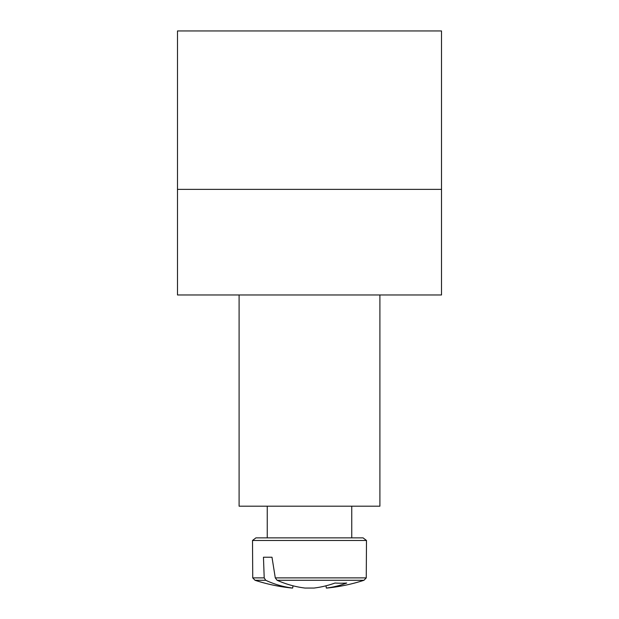 <?xml version="1.0" encoding="UTF-8"?>
<svg xmlns="http://www.w3.org/2000/svg" width="619" height="619" viewBox="0 0 619 619"><rect width="100%" height="100%" fill="white"/><g stroke="black" fill="none" stroke-linecap="round" stroke-linejoin="round"><path stroke-width="0.93" d="M379.904 294.969L379.904 506.187L239.096 506.187L239.096 294.969M347.391 537.872L255.918 537.872L252.513 540.48L366.487 540.48L363.082 537.872L347.391 537.872M264.205 577.883L252.738 577.883L255.036 580.282L265.721 580.282L264.205 577.883L263.462 557.232L271.989 557.232L275.285 577.883L277.095 580.282L363.964 580.282L366.262 577.883L275.285 577.883M252.738 577.883L255.036 580.282L252.738 577.883L252.513 540.48L252.738 577.883L255.036 580.282L252.738 577.883L252.513 540.48L252.738 577.883L255.036 580.282L252.738 577.883L252.513 540.48L252.738 577.883L255.036 580.282L252.738 577.883L252.513 540.48L252.738 577.883L255.036 580.282L252.738 577.883L252.513 540.48L252.738 577.883L255.036 580.282L252.738 577.883L252.513 540.48L252.738 577.883L255.036 580.282L252.738 577.883L252.513 540.48L252.738 577.883L252.513 540.48L252.738 577.883L255.036 580.282A176.013 176.013 0 0 0 292.052 588.05L292.648 588.05A175.889 123.901 -82.9 0 1 265.721 580.282M292.648 588.05L293.027 585.806M263.462 557.232L271.989 557.232M277.095 580.282A175.889 123.901 82.9 0 0 304.981 588.05L314.019 588.05A175.889 123.901 -82.9 0 0 335.018 583.028A173.544 122.253 82.9 0 0 346.733 583.028A175.889 123.901 82.9 0 1 326.352 588.05L326.948 588.05A176.013 176.013 0 0 0 363.964 580.282L366.262 577.883L366.487 540.48L363.082 537.872L351.747 537.872L351.747 506.187M325.973 585.806L326.352 588.05M441.509 189.36L441.509 294.969L177.491 294.969L177.491 189.36L441.509 189.36L441.509 30.95L177.491 30.95L177.491 189.36M252.513 540.48L255.918 537.872M366.262 577.883L366.487 540.48L363.082 537.872L366.487 540.48L363.082 537.872L366.487 540.48L363.082 537.872L366.487 540.48L363.082 537.872L366.487 540.48L363.082 537.872L366.487 540.48L363.082 537.872L366.487 540.48L363.082 537.872L366.487 540.48L366.262 577.883L363.964 580.282L366.262 577.883L366.487 540.48L366.262 577.883L363.964 580.282L366.262 577.883L366.487 540.48L366.262 577.883L363.964 580.282L366.262 577.883L366.487 540.48L366.262 577.883L363.964 580.282L366.262 577.883L366.487 540.48L366.262 577.883L363.964 580.282L366.262 577.883L366.487 540.48L366.262 577.883L363.964 580.282L366.262 577.883L366.487 540.48L366.262 577.883L363.964 580.282L366.262 577.883L366.487 540.48M267.253 537.872L267.253 506.187"/></g></svg>
